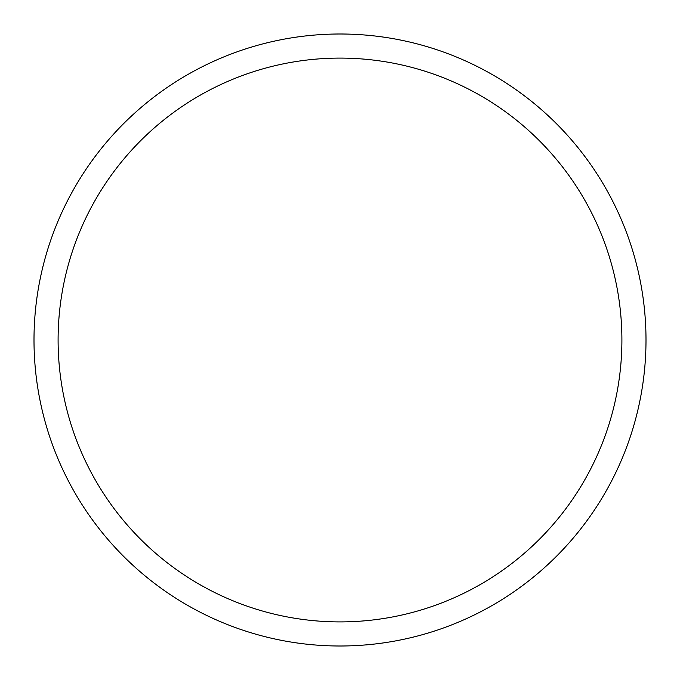 <?xml version="1.0" encoding="UTF-8"?>
<svg xmlns="http://www.w3.org/2000/svg" width="680" height="680" viewBox="0 0 680 680"><rect width="100%" height="100%" fill="white"/><g stroke="black" fill="none" stroke-linecap="round" stroke-linejoin="round"><path stroke-width="1.02" d="M34 340A306 306 0 0 0 340 646A306 306 0 0 0 646 340A306 306 0 0 0 340 34A306 306 0 0 0 34 340M621.902 340A281.902 281.902 0 0 0 340 58.097A281.902 281.902 0 0 0 58.097 340A281.902 281.902 0 0 0 340 621.902A281.902 281.902 0 0 0 621.902 340"/></g></svg>
